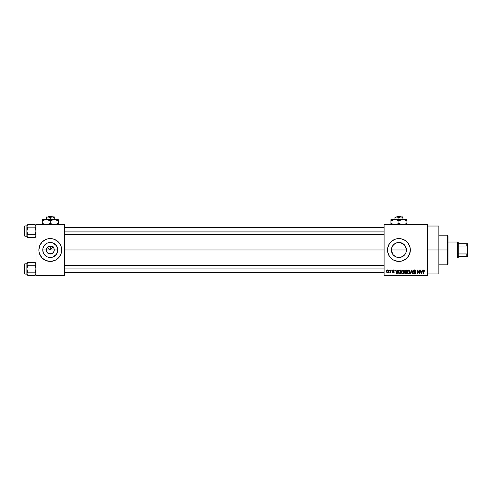<?xml version="1.0" encoding="UTF-8"?>
<svg xmlns="http://www.w3.org/2000/svg" width="492" height="492" viewBox="0 0 492 492"><rect width="100%" height="100%" fill="white"/><g stroke="black" fill="none" stroke-linecap="round" stroke-linejoin="round"><path stroke-width="0.74" d="M46.586 251.523L46.285 249.991A3.991 3.991 0 0 0 50.276 253.989A3.991 3.991 0 0 0 54.274 249.991L57.785 249.991A7.509 7.509 0 0 1 50.276 257.507A7.509 7.509 0 0 1 42.767 249.991L54.274 249.991A3.991 3.991 0 0 1 50.276 253.989A3.991 3.991 0 0 1 46.285 249.991L47.453 247.168L50.276 246L50.276 249.991L53.364 246.904L50.276 249.991L47.189 246.904L50.276 249.991L50.276 246L51.057 246.074L53.105 247.168L53.966 248.466L54.274 249.991L53.597 252.212L53.966 251.523M50.276 253.989L48.056 253.318L46.955 252.212L48.751 253.688L51.808 253.688L49.754 253.952M42.207 258.066L45.91 260.539L50.276 261.406L54.643 260.539L56.617 259.481L58.345 258.066L60.824 254.364L61.691 249.991L60.824 245.625L58.345 241.923L54.643 239.45L52.503 238.798L48.05 238.798L45.91 239.45L42.207 241.923L39.735 245.625L38.868 249.991A11.414 11.414 0 0 0 39.735 254.358L42.207 258.066A11.414 11.414 0 0 0 61.691 249.991A11.414 11.414 0 0 1 50.276 261.406A11.414 11.414 0 0 1 38.868 249.991L39.083 252.224L40.787 256.332M405.027 245.613L406.287 248.515L406.287 251.473L406.435 249.991A7.509 7.509 0 0 1 398.926 257.507A7.509 7.509 0 0 1 391.417 249.991L392.69 254.179L391.417 249.991L392.29 246.48M395.74 243.196L397.45 242.63L400.402 242.63L404.239 244.684L405.863 247.119L406.435 249.991L405.863 252.87L405.045 254.346M402.099 256.799L398.926 257.507L401.816 256.929L404.725 254.764M393.126 254.764L395.734 256.793M405.273 259.481A11.414 11.414 0 0 0 406.995 258.066L409.467 254.364L410.34 249.991A11.414 11.414 0 0 1 398.926 261.406A11.414 11.414 0 0 1 387.512 249.991A11.414 11.414 0 0 0 392.579 259.481L394.559 260.539A11.414 11.414 0 0 0 405.26 259.487M392.591 259.487A11.414 11.414 0 0 0 394.553 260.539L398.926 261.406L401.152 261.184L403.292 260.539L406.995 258.066M427.456 249.991L438.87 249.991L438.87 226.031L438.87 249.991L427.456 249.991M64.544 249.991L384.092 249.991L64.544 249.991M53.597 252.212L51.808 253.688M54.274 249.991L46.285 249.991A3.991 3.991 0 0 1 50.276 246A3.991 3.991 0 0 1 54.274 249.991A3.991 3.991 0 0 0 50.276 246A3.991 3.991 0 0 0 46.285 249.991L42.767 249.991L42.915 248.528L44.034 245.822L47.404 243.054L50.276 242.482L53.154 243.054L56.525 245.822L57.785 249.991L56.525 254.167L53.154 256.935L50.276 257.507L47.404 256.935L44.969 255.305L43.339 252.87L42.767 249.991A7.509 7.509 0 0 1 50.276 242.482A7.509 7.509 0 0 1 57.785 249.991L54.274 249.991M392.8 254.339L391.989 252.87L391.417 249.991L391.989 247.119L392.8 245.649M393.668 255.354L392.684 254.167M403.225 256.147L400.39 257.359L396.048 256.929M405.168 254.167L404.16 255.379M406.287 251.473L405.857 252.888M384.092 224.315L427.456 224.315L384.092 224.315L384.092 224.887L427.456 224.887L427.456 275.102L384.092 275.102L384.092 224.315M384.092 275.674L427.456 275.674L427.456 224.315L427.456 224.887L384.092 224.887L384.092 275.102L427.456 275.102L427.456 275.674L384.092 275.674L384.092 275.102L384.092 275.674M389.067 269.967L389.43 270.538L389.067 269.967M391.558 269.967L391.921 270.538L391.558 269.967M397.868 269.967L397.554 271.16L396.3 271.16L395.986 269.967L395.605 269.967L396.767 273.958L397.149 273.958L398.249 269.967L397.868 269.967L398.249 269.967L397.868 269.967L397.554 271.16L396.3 271.16L395.986 269.967L395.605 269.967L396.767 273.958L397.149 273.958L398.249 269.967L397.149 273.958L396.767 273.958L395.605 269.967L395.986 269.967M403.858 270.538L403.132 269.954L402.216 270.077L401.435 271.584L401.939 273.613L403.477 273.804L404.203 272.26L403.858 270.538L402.819 269.911L401.779 270.526L401.417 271.959C401.355 273.066 401.816 273.749 402.813 274.013C403.827 273.743 404.295 273.042 404.215 271.91L403.858 270.538L402.819 269.911M409.824 270.538L409.098 269.954L408.182 270.077L407.401 271.584L407.905 273.613L409.442 273.804L410.168 272.26L409.824 270.538L408.784 269.911L407.745 270.526L407.382 271.959C407.321 273.066 407.782 273.749 408.778 274.013C409.793 273.743 410.26 273.042 410.18 271.91L409.824 270.538M415.678 271.264L414.479 269.911L413.655 270.237L413.477 271.633L415.217 272.906L414.535 273.546L413.452 272.82L413.735 273.663L414.959 273.939L415.562 273.128L415.316 272.187L413.729 271.227L414.448 270.379L415.678 271.264L415.377 270.311L414.608 269.917M422.357 269.967L422.044 271.16L420.783 271.16L420.469 269.967L420.088 269.967L421.25 273.958L421.632 273.958L422.739 269.967L422.357 269.967L422.739 269.967L422.357 269.967L422.044 271.16L420.783 271.16L420.469 269.967L420.088 269.967L421.25 273.958L421.632 273.958L422.739 269.967L421.632 273.958L421.25 273.958L420.088 269.967L420.469 269.967M405.26 240.502A11.414 11.414 0 0 0 387.512 249.991A11.414 11.414 0 0 1 398.926 238.583A11.414 11.414 0 0 1 410.34 249.991L410.119 247.765L408.415 243.657L405.267 240.508L401.152 238.798L396.7 238.798L394.559 239.45L390.857 241.923L389.436 243.657L387.733 247.765L387.512 249.991L387.733 252.224L389.436 256.332L392.585 259.481M424.491 270.194L423.704 269.942L423.163 270.588L423.102 273.958L423.464 273.958L423.569 270.563L424.092 270.428L424.344 271.209L424.707 271.16L424.491 270.194L424.707 271.16L424.491 270.194L423.919 269.911L423.102 271.252L423.102 273.958L423.464 273.958L423.514 270.68L423.907 270.379L424.338 271.08M419.313 269.967L419.313 273.165L417.782 269.967L417.394 269.967L417.394 273.958L417.757 273.958L417.757 270.76L419.289 273.958L419.676 273.958L419.676 269.967L419.313 269.967L419.676 269.967L419.313 269.967L419.313 273.165L417.782 269.967L417.394 269.967L417.394 273.958L417.757 273.958L417.757 270.76L419.289 273.958L419.676 273.958L419.676 269.967L419.676 273.958L419.289 273.958M411.767 270.434L410.808 273.958L410.426 273.958L411.564 269.967L410.426 273.958L410.808 273.958L411.767 270.434L412.622 273.958L412.997 273.958L411.921 269.967L411.564 269.967L411.921 269.967L411.564 269.967L410.426 273.958L410.808 273.958L411.767 270.434L412.622 273.958L412.997 273.958L411.921 269.967L412.997 273.958L412.622 273.958L411.835 270.748M405.74 269.967L404.695 270.686L405.125 272.119L404.799 273.349L405.34 273.909L406.866 273.958L406.866 269.967L405.74 269.967L406.866 269.967L405.74 269.967L404.633 271.141L405.125 272.119L404.738 272.955L405.734 273.958L406.866 273.958L406.866 269.967L406.866 273.958L405.734 273.958M399.83 269.967L398.723 270.637L398.551 272.845L399.24 273.86L400.9 273.958L400.9 269.967L399.83 269.967C398.821 270.176 398.366 270.846 398.458 271.984L399.307 273.884L400.9 273.958L400.9 269.967L400.9 273.958M393.372 269.911L392.616 270.329L392.536 271.184L393.834 272.236L392.561 272.199L393.059 272.869L393.926 272.752L394.141 271.756L392.856 270.778L393.403 270.329L394.258 270.846L394.061 270.256L393.372 269.911L392.493 270.852L393.84 272.156L393.372 272.507L392.542 272.094L393.385 272.925L394.203 272.094L392.856 270.778L393.348 270.329L394.258 270.846L393.372 269.911L392.499 270.76M390.525 269.967L390.433 272.137L389.744 272.765L390.181 272.906L390.525 272.408L390.888 272.869L390.888 269.967L390.525 269.967L390.888 269.967L390.525 269.967L390.451 272.064L389.744 272.765L390.525 272.408L390.888 272.869L390.888 269.967L390.888 272.869L390.525 272.869M387.542 269.911L386.614 270.717L386.804 272.519L387.788 272.888L388.477 272.076L388.354 270.434L387.542 269.911L388.551 271.418L387.542 269.911L386.527 271.449L387.542 272.925L388.551 271.418M404.725 245.225L404.295 244.745M404.239 244.684L403.243 243.854M391.995 247.101L393.618 244.684L396.054 243.054L398.926 242.482L402.173 243.226M398.92 242.482L396.042 243.06M394.664 243.811L393.126 245.219M36.014 275.674L64.544 275.674L64.544 275.102L36.014 275.102L36.014 224.887L64.544 224.887L64.544 275.102L64.544 224.315L36.014 224.315L64.544 224.315L64.544 224.887L36.014 224.887L36.014 224.315L36.014 275.102L64.544 275.102L64.544 275.674L36.014 275.674L36.014 275.102L36.014 275.674M438.87 273.958L438.87 249.991L438.87 273.958L427.456 273.958M410.34 249.991A11.414 11.414 0 0 0 409.473 245.631M406.995 241.923A11.414 11.414 0 0 0 405.273 240.508M388.385 245.625L387.733 247.765M387.733 252.224L388.385 254.364M408.415 256.332L409.467 254.364M404.233 255.305L403.096 256.24M398.926 257.507L396.054 256.935L393.618 255.305M391.564 248.515L391.417 249.991A7.509 7.509 0 0 1 398.926 242.482A7.509 7.509 0 0 1 406.435 249.991L405.162 245.809M396.035 243.066L394.744 243.755M403.108 243.755L401.816 243.066M58.345 241.923A11.414 11.414 0 0 0 38.868 249.991A11.414 11.414 0 0 1 50.276 238.583A11.414 11.414 0 0 1 61.691 249.991A11.414 11.414 0 0 0 61.469 247.771M61.469 247.765A11.414 11.414 0 0 0 60.824 245.631L59.766 243.657M40.787 243.657L39.735 245.625M59.766 256.332L60.824 254.364M47.453 247.168L46.586 248.466M48.751 246.301L48.056 246.67M53.105 247.168L51.808 246.301M53.966 248.466L53.597 247.777M424.344 271.209L423.907 270.379L423.464 271.215L423.907 270.379L423.514 270.68L423.938 270.385L424.344 271.209L423.907 270.379M423.464 273.958L423.102 273.958L423.102 271.246M423.102 271.135L423.126 270.809M421.263 272.925L420.906 271.627L421.921 271.627L421.533 272.974M417.757 273.958L417.394 273.958L417.394 269.967L417.782 269.967M414.621 270.397L415.316 271.313L415.082 270.655M414.448 270.379L413.711 271.067L414.448 270.379L414.036 270.471M413.452 272.82L414.547 274.013L415.58 272.919L413.778 271.375M415.396 272.291L415.082 272.002M415.562 273.128L415.303 273.7M414.381 273.534L413.833 272.919M413.846 272.98L414 273.324M415.211 272.998L414.664 273.54M415.217 272.906L413.833 271.99M415.1 272.5L414.528 272.23M414.479 269.911L413.348 271.074L413.895 272.021L413.354 270.957M413.52 270.422L414.252 269.93M409.977 270.828L410.1 271.203M410.168 272.279L410.125 272.611M407.591 273.122L407.413 272.476M408.944 269.923L409.252 270.01M407.868 271.129L407.899 272.875L408.778 273.546L407.899 272.875L407.745 271.971L408.784 270.379L409.818 271.904L409.393 273.3L409.818 271.904L408.778 273.546L408.04 273.134M408.403 270.471L408.717 270.385M407.745 271.971L407.899 272.875L407.948 270.938M409.707 271.135L409.811 271.645M405.531 273.946L404.799 273.349M405.125 272.119L404.738 272.955L405.125 272.119L404.633 271.141M404.633 271.024L404.695 270.686M405.31 270.502L405.728 270.434L404.996 271.135L405.353 270.483L406.497 270.434L406.497 271.836L404.996 271.135L405.187 270.588M405.654 273.484L405.101 272.888L405.439 272.34L405.101 272.962L405.513 273.472M405.82 272.297L405.101 272.888L405.439 272.34L406.497 272.297L406.497 273.49L405.869 273.49L406.497 273.49L406.497 272.297L405.439 272.34L405.101 272.802M405.353 270.483L405.008 271.289L406.497 271.836L406.497 270.434L405.728 270.434M404.012 270.828L404.135 271.203M404.203 272.26L404.16 272.611M403.477 273.81L402.991 274.001M402.474 273.964L402.05 273.724M401.902 271.129L401.933 272.875L402.813 273.546L401.933 272.875L401.779 271.971L402.819 270.379L403.852 271.904L403.428 273.3L403.852 271.904L402.813 273.546L402.075 273.134M401.779 271.971L401.933 272.875L401.982 270.938M403.637 270.907L403.846 271.645M399.879 273.958L399.307 273.884L399.879 273.958M398.729 273.324L398.465 272.267M398.458 272.125L398.465 271.812M398.471 271.67L398.538 271.166M398.963 270.28L399.486 269.997M398.914 272.783L398.846 272.439M399.67 270.446L398.969 271.012L398.821 271.99L398.969 271.012L400.531 270.434L400.531 273.49L399.375 273.417L398.914 271.178M399.375 273.417L400.531 273.49L400.531 270.434L398.969 271.012L399.59 270.459M398.827 271.744L398.84 272.39M399.197 270.643L398.969 271.012M396.927 273.546L396.423 271.627L397.431 271.627L396.927 273.546L396.724 272.722L396.927 273.546L397.093 272.789L396.927 273.546L396.724 272.722L396.878 273.306M394.258 270.846L393.348 270.329L392.856 270.778L393.305 271.203M393.348 270.329L392.856 270.778M394.203 272.174L394.067 272.599M392.542 272.094L393.372 272.507L393.84 272.156L392.997 271.633M392.911 272.039L393.372 272.507L393.84 272.156L393.372 272.507L392.911 272.039M390.525 272.408L389.744 272.765L390.525 271.473M390.045 272.402L390.433 272.137M388.336 272.439L388.022 272.783M387.548 272.507L386.89 271.418L387.53 270.329L388.188 271.418L387.548 272.507L388.182 271.246L387.868 272.383M421.207 272.722L420.906 271.627L421.921 271.627L421.582 272.789M405.629 271.83L405.008 271.289M396.724 272.722L396.423 271.627L397.431 271.627L397.044 272.974M447.431 249.991L447.431 264.831L447.431 249.991L438.87 249.991L447.431 249.991L447.431 235.158L447.431 249.991L447.997 249.991L447.431 249.991M447.997 264.259L447.997 249.991L447.997 264.259L447.431 264.831L438.87 264.831M406.435 249.991L391.417 249.991L406.435 249.991M447.997 235.73L447.997 249.991L447.997 235.73L447.431 235.158L438.87 235.158M35.953 236.277L35.153 237.464L27.743 237.464L35.153 237.464L36.014 236.603L35.153 237.464L35.953 236.277L35.775 235.035L36.014 235.859M26.943 225.822L27.743 224.635L26.943 225.816L27.743 224.635L35.153 224.635L27.743 224.635L26.882 225.496L27.743 224.635L26.882 226.24L26.882 231.049L27.743 227.845L27.122 227.07L27.743 227.845L35.153 227.845L35.953 226.652L35.153 227.845L27.743 227.845L26.882 226.24L26.882 235.859L27.743 234.26L26.882 231.049L26.882 236.178L24.944 236.185A0.344 0.344 0 0 1 24.6 235.84L24.6 226.258A0.344 0.344 0 0 1 24.944 225.914L26.882 225.914L26.882 226.24L26.943 225.822L27.122 227.064M35.313 224.801L36.014 226.24L35.153 227.845L36.014 231.049L35.153 234.26L27.743 234.26L35.153 234.26L35.775 235.035M27.583 237.298L26.882 235.859L26.882 236.603L27.743 237.464L26.943 236.277L27.122 235.035L26.943 236.277M26.943 235.44L27.743 234.26L26.943 235.44L27.743 234.26L26.882 231.049L27.743 227.845M26.882 226.24L26.882 225.496L26.882 225.92L24.944 225.914L24.944 236.185L26.882 236.185M24.6 235.84A0.344 0.344 0 0 0 24.944 236.185L24.944 225.914A0.344 0.344 0 0 0 24.6 226.258L24.6 235.748M35.947 226.658L35.153 227.845L36.014 231.049L35.153 234.26M36.014 225.496L35.153 224.635L35.768 225.41M35.953 225.822L36.014 226.24M64.544 231.91L384.092 231.91L64.544 231.91M384.092 268.078L64.544 268.078L384.092 268.078M457.701 242.009L458.267 242.574L458.267 243.718L458.267 242.574L457.701 242.009L447.997 242.009L457.701 242.009L457.701 257.98L447.997 257.98L457.701 257.98L457.701 242.009M458.267 257.414L457.701 257.98L458.267 257.414L458.267 256.27L458.267 257.414M458.267 246.043L458.267 253.946L458.267 243.718L458.267 246.043L466.828 246.043L467.4 247.261L467.4 252.728L466.828 253.946L458.267 253.946L458.267 256.27L458.267 253.946L466.828 253.946L466.828 256.27L467.4 256.27L467.4 252.728L467.4 256.27L466.828 256.27L466.828 253.946L467.4 252.728L467.4 243.718L458.267 243.718L466.828 243.718L466.828 246.043L466.828 243.718L467.4 243.718L467.4 247.261L466.828 246.043L458.267 246.043M458.267 256.27L466.828 256.27L458.267 256.27M35.953 274.167L35.153 275.354L27.743 275.354L35.153 275.354L36.014 274.493L35.153 275.354L36.014 273.749L35.775 274.573L35.953 273.337L35.153 272.144L27.743 272.144L26.882 268.94L27.743 265.729L26.943 264.548L27.743 265.729L35.153 265.729L36.014 264.13L35.153 265.729L27.743 265.729L26.882 264.13L26.882 273.749L27.743 272.144L35.153 272.144L36.014 273.749M26.943 263.712L27.743 262.525L27.122 263.3L27.743 262.525L35.153 262.525L27.743 262.525L26.882 263.386L27.743 262.525L26.882 264.13L26.882 274.069L24.944 274.075A0.344 0.344 0 0 1 24.6 273.73L24.6 264.149A0.344 0.344 0 0 1 24.944 263.804L26.882 263.804L26.882 264.13L26.943 263.712L27.122 264.954M35.313 262.691L36.014 264.13L35.153 265.729L35.953 268.103L35.947 269.776L35.153 272.144L35.775 272.925M27.583 275.188L26.882 273.749L26.882 274.493L27.743 275.354L26.882 273.749L27.743 272.144L26.943 273.331L27.122 274.573L26.943 274.167M27.743 265.729L26.882 268.94L27.743 272.144L26.943 273.331M26.882 264.13L26.882 263.386L26.882 263.804L24.944 263.804L24.944 274.075L26.882 274.075M24.6 273.73A0.344 0.344 0 0 0 24.944 274.075L24.944 263.804A0.344 0.344 0 0 0 24.6 264.149L24.6 273.638M35.947 264.548L35.153 265.729L36.014 268.94L35.153 272.144M36.014 264.13L35.153 262.525L36.014 263.386M35.953 263.712L35.775 263.306L35.953 263.712M397.315 216.326L400.537 216.326L397.315 216.326L396.718 216.898L397.315 216.326M401.134 216.898L400.537 216.326L401.134 216.898M402.917 217.519L400.925 216.898L402.917 217.519L402.917 219.635L402.917 216.898L400.925 216.898L402.917 217.519L400.925 216.898L395.9 217.07L397.444 216.941L398.926 217.519L398.926 219.635L398.926 217.519L400.396 216.941L402.917 217.07M394.928 216.898L394.928 219.635L394.928 216.898L394.928 217.519L396.411 216.941L398.926 217.519L400.925 216.898L395.9 217.07M399.953 220.342L402.917 219.635L390.937 219.635L390.937 219.979L390.937 219.635L406.915 219.635L400.863 219.986L402.917 219.635L404.978 219.986L403.969 219.727L406.915 220.871L405.962 220.373L406.915 220.871L406.915 223.306L404.584 224.315L406.915 223.306L406.915 219.727M405.962 223.805L406.915 223.306L406.915 224.457M398.926 223.306L400.863 224.198L398.926 223.306L396.595 224.315L398.926 223.306L398.926 220.871L395.974 219.727L398.926 220.871L398.926 223.306L400.857 224.198L399.547 223.645M394.928 219.635L392.874 219.986L395.968 219.727L398.926 220.871L401.257 219.862M390.937 219.979L390.937 220.871L393.895 219.727M390.937 223.306L390.937 223.805L390.937 223.306L393.268 224.315L390.937 223.306L390.937 220.871L390.937 223.306L392.874 224.198L390.937 223.306L390.937 224.457M401.257 224.315L400.863 224.198L401.257 224.315M406.915 220.379L406.915 219.986M402.917 219.635L401.878 219.727M398.926 220.871L399.947 220.342M391.89 220.373L390.937 220.871L390.937 220.373L390.937 220.871L393.268 219.869M398.305 220.539L395.98 219.727M406.915 220.871L403.969 219.727M390.937 223.805L390.937 224.198M394.928 217.519L394.928 217.07M401.958 217.07L401.447 216.941L401.958 217.07M48.665 216.326L51.894 216.326L48.665 216.326L48.068 216.898L48.665 216.326M52.49 216.898L51.894 216.326L52.49 216.898M54.274 217.519L52.275 216.898L54.274 217.519L54.274 219.635L54.274 216.898L52.275 216.898L54.274 217.519L52.275 216.898L47.25 217.07L48.8 216.941L50.276 217.519L50.276 219.635L50.276 217.519L51.752 216.941L54.274 217.07M46.285 216.898L46.285 219.635L46.285 216.898L46.285 217.519L47.761 216.941L50.276 217.519L52.275 216.898L47.257 217.07M51.309 220.342L54.274 219.635L42.287 219.635L42.287 219.979L42.287 219.635L58.265 219.635L52.214 219.986L54.274 219.635L56.328 219.986L55.319 219.727L58.265 220.871L57.318 220.373L58.265 220.871L58.265 223.306L55.94 224.315L58.265 223.306L58.265 219.727M57.238 223.842L58.265 223.306L58.265 224.198M50.276 223.306L52.214 224.198L50.276 223.306L47.952 224.315L50.276 223.306L50.276 220.871L47.324 219.727L50.276 220.871L50.276 223.306L52.207 224.198L50.897 223.645M46.285 219.635L44.225 219.986L47.318 219.727L50.276 220.871L52.607 219.862M42.287 219.979L42.287 220.871L45.252 219.727M42.287 223.306L42.287 223.805L42.287 223.306L44.618 224.315L42.287 223.306L42.287 220.871L42.287 223.306L44.225 224.198L42.287 223.306L42.287 224.457M52.607 224.315L52.214 224.198L52.607 224.315M58.265 220.379L58.265 219.986M53.241 219.727L55.313 219.727L58.265 220.871M50.276 220.871L51.297 220.342M43.241 220.373L42.287 220.871L42.287 220.373L42.287 220.871L44.618 219.869M49.661 220.539L47.33 219.727M42.287 223.805L42.287 224.198M46.285 217.519L46.285 217.07M53.308 217.07L52.798 216.941L53.308 217.07M427.456 226.031L438.87 226.031M64.544 227.624L384.092 227.624M64.544 234.475L384.092 234.475M384.092 272.365L64.544 272.365M384.092 265.514L64.544 265.514"/></g></svg>
